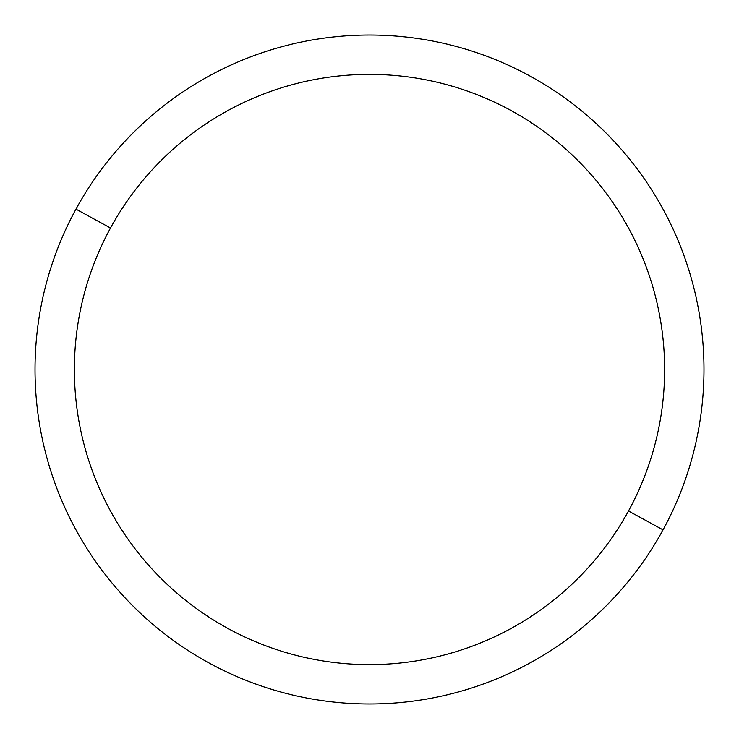 <?xml version="1.0" encoding="UTF-8"?>
<svg xmlns="http://www.w3.org/2000/svg" width="739" height="739" viewBox="0 0 739 739"><rect width="100%" height="100%" fill="white"/><g stroke="black" fill="none" stroke-linecap="round" stroke-linejoin="round"><path stroke-width="1.11" d="M663.031 529.854L628.492 510.991A295.12 295.12 0 0 0 510.991 110.508A295.12 295.12 0 0 0 110.508 228.009L75.969 209.146A334.471 334.471 0 0 1 529.854 75.969A334.471 334.471 0 0 1 663.031 529.854A334.471 334.471 0 0 1 209.146 663.031A334.471 334.471 0 0 1 75.969 209.146L110.508 228.009A295.12 295.12 0 0 0 228.009 628.492A295.12 295.12 0 0 0 628.492 510.991L663.031 529.854A334.471 334.471 0 0 0 529.854 75.969A334.471 334.471 0 0 0 75.969 209.146A334.471 334.471 0 0 0 209.146 663.031A334.471 334.471 0 0 0 663.031 529.854M628.492 510.991A295.12 295.12 0 0 1 228.009 628.492A295.12 295.12 0 0 1 110.508 228.009A295.12 295.12 0 0 1 510.991 110.508A295.12 295.12 0 0 1 628.492 510.991"/></g></svg>
